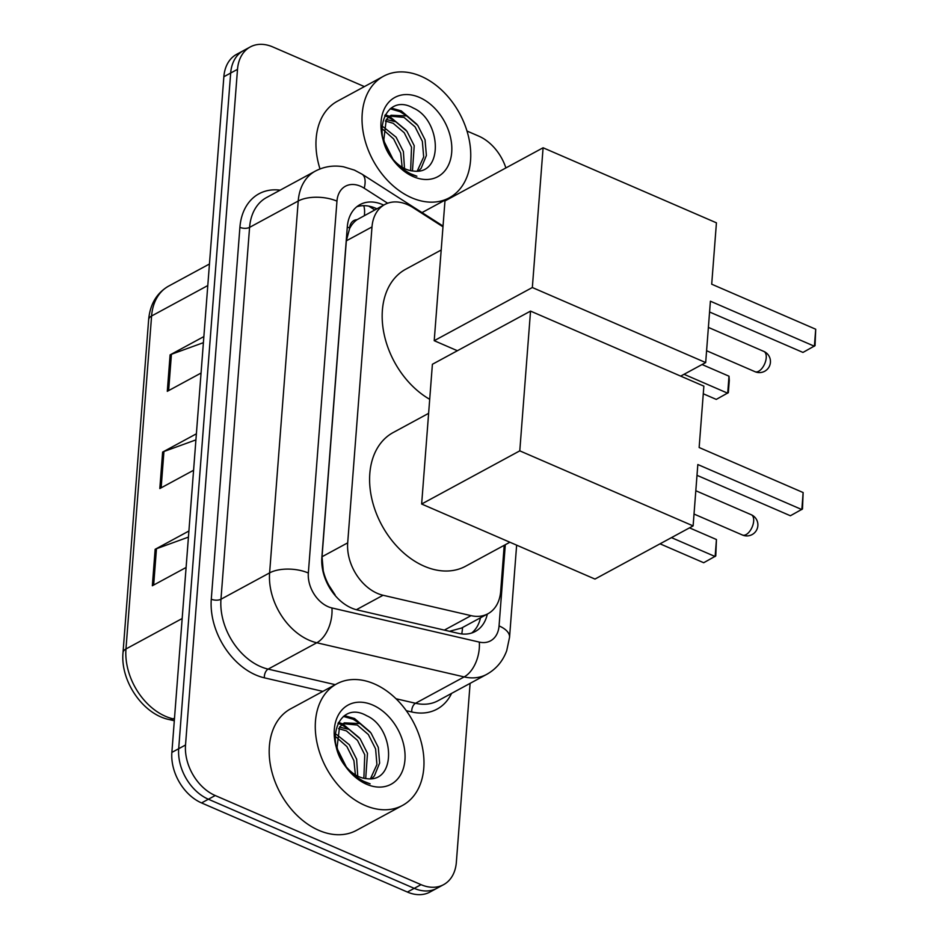 <?xml version="1.0" encoding="UTF-8"?>
<svg xmlns="http://www.w3.org/2000/svg" width="939" height="939" viewBox="0 0 939 939"><rect width="100%" height="100%" fill="white"/><g stroke="black" fill="none" stroke-linecap="round" stroke-linejoin="round"><path stroke-width="1.41" d="M442.973 226.804L412.902 207.542A41.469 29.52 61.6 0 0 407.303 204.549A41.469 29.52 61.6 0 0 384.744 204.538A41.469 29.52 61.6 0 0 371.997 226.933L347.688 542.848A41.469 29.52 61.6 0 0 383.065 595.267L471.049 615.644A41.469 29.52 61.6 0 0 487.928 613.754A41.469 29.52 61.6 0 0 500.675 591.37L504.22 545.313M327.465 583.847A13.827 9.836 61.6 0 0 328.955 585.431L335.129 594.95A41.469 24.637 -77 0 1 335.117 595.467M384.744 204.538L357.09 219.679A13.827 9.836 61.6 0 0 349.625 228.013A41.469 19.555 -175.6 0 0 347.277 227.05M349.625 228.013L349.578 228.647A41.469 29.52 -118.4 0 1 357.09 219.679M328.955 585.431A41.469 29.52 -118.4 0 1 323.251 570.736L323.204 571.382A13.827 9.836 61.6 0 0 323.169 572.156M449.488 631.301L461.542 628.05L487.928 613.754M349.578 228.647L346.338 240.83L322.03 556.745L323.251 570.736M383.711 205.101A41.469 29.52 61.6 0 0 382.596 204.596A41.469 29.52 61.6 0 0 360.036 204.596A41.469 29.52 61.6 0 0 347.289 226.98L321.854 557.508A41.469 29.52 61.6 0 0 357.231 609.927L458.42 633.367A41.469 29.52 61.6 0 0 475.287 631.478A41.469 29.52 61.6 0 0 487.318 614.094M356.797 206.756A41.469 29.52 -118.4 0 1 375.764 208.294A41.469 29.52 -118.4 0 1 376.879 208.798M466.988 131.026L478.644 136.073A41.469 29.52 -118.4 0 1 505.886 167.94M470.11 683.357L456.354 862.26A41.469 29.52 -118.4 0 1 443.607 884.655A41.469 29.52 -118.4 0 1 421.048 884.655L215.219 795.533A41.469 29.52 -118.4 0 1 185.523 745.003L237.508 69.333A41.469 29.52 -118.4 0 1 250.255 46.95A41.469 29.52 -118.4 0 1 272.815 46.95L364.391 86.599M443.607 884.655L429.945 892.05A41.469 29.52 -118.4 0 1 407.397 892.05L201.556 802.927A41.469 29.52 -118.4 0 1 171.872 752.397L223.858 76.74L230.677 73.031A41.469 29.52 -118.4 0 1 243.424 50.647A41.469 29.52 -118.4 0 0 230.677 73.031L178.692 748.7L230.677 73.031L237.508 69.333M201.556 802.927L208.388 799.23A41.469 29.52 -118.4 0 1 178.692 748.7A41.469 29.52 -118.4 0 0 208.388 799.23L414.216 888.353L208.388 799.23L215.219 795.533M436.776 888.353A41.469 29.52 -118.4 0 1 414.216 888.353A41.469 29.52 -118.4 0 0 436.776 888.353M480.486 617.792A41.469 29.52 -118.4 0 1 471.707 633.015M188.434 537.108L156.461 548.728A11.057 5.211 -175.6 0 0 155.146 549.303L152.341 585.76L186.098 567.473M188.903 531.016L155.146 549.303M203.399 342.665L171.426 354.285A11.057 5.211 -175.6 0 0 170.1 354.872L167.295 391.328L201.052 373.041M203.857 336.585L170.1 354.872M195.911 439.886L163.938 451.506A11.057 5.211 -175.6 0 0 162.623 452.093L159.818 488.55L193.575 470.263M196.38 433.806L162.623 452.093M223.858 76.74A41.469 29.52 -118.4 0 1 236.605 54.345L250.255 46.95M411.716 197.789A69.11 49.204 -118.4 0 1 364.168 137.024A69.11 49.204 -118.4 0 1 383.464 76.27A69.11 49.204 -118.4 0 1 421.059 76.27A69.11 49.204 -118.4 0 1 468.608 137.035A69.11 49.204 -118.4 0 1 449.312 197.8A69.11 49.204 -118.4 0 1 411.716 197.789M320.011 168.961A69.11 49.204 -118.4 0 1 337.383 101.236L383.464 76.27M417.221 171.121L423.677 156.942L422.35 141.308L415.073 126.882L404.016 117.41L389.697 116.06M418.489 170.992L421.142 168.281L426.388 155.475L425.062 139.841L417.773 125.415L406.728 115.943L391.011 115.251L386.269 119.523L383.84 139.641A31.233 22.243 -118.4 0 0 405.742 169.114A31.233 22.243 -118.4 0 0 413.489 171.051C443.983 175.44 441.224 120.075 413.406 108.102C385.882 92.21 370.083 132.927 393.277 160.053C398.453 166.637 404.345 171.379 410.965 174.29L416.881 176.227L410.32 173.656C395.847 165.745 387.021 154.407 383.84 139.641M410.625 170.675L411.517 147.177L404.228 132.751L393.171 123.291L385.342 121.002M412.444 170.968L414.228 145.709L406.939 131.284L395.882 121.824L386.281 119.499M402.162 167.259L400.683 153.045L393.641 138.949L382.924 129.453M404.498 168.539L403.394 151.578L396.105 137.164L383.265 126.882M393.042 159.278L384.286 141.801M419.44 97.41A45.06 32.079 -118.4 0 1 451.706 152.318A45.06 32.079 -118.4 0 1 413.336 176.649A45.06 32.079 -118.4 0 1 381.07 121.741A45.06 32.079 -118.4 0 1 419.44 97.41M406.047 130.169L389.392 116.283M389.227 116.213L385.236 114.781M416.881 124.288L401.27 110.896L391.164 108.032M395.988 121.87L388.347 117.152M387.889 116.952L384.732 115.767M406.833 116.002L399.92 111.635L390.143 108.795M429.698 399.31A76.024 54.133 -118.4 0 1 383.628 331.749A76.024 54.133 -118.4 0 1 405.742 269.211L441.189 250.009M710.4 301.208L814.395 346.233L815.709 329.225L711.703 284.2L716.434 222.825L543.094 147.775L532.343 287.522L705.682 362.571L710.4 301.208M709.567 311.994L802.962 352.43L815.04 345.669L815.709 329.225M705.682 362.571L680.681 376.116M532.343 287.522L434.217 340.693L457.387 350.728M434.217 340.693L444.969 200.946L543.094 147.775M702.067 364.532L729.004 376.199L729.286 380.483L728.347 392.643L716.269 399.404L703.276 393.781M729.004 376.199L727.702 393.206L684.038 374.297M509.9 542.226L465.603 566.229A76.024 54.133 -118.4 0 1 424.252 566.217A76.024 54.133 -118.4 0 1 371.95 499.372A76.024 54.133 -118.4 0 1 393.183 432.539L428.618 413.336M697.83 464.535L801.836 509.56L803.138 492.552L699.144 447.516L703.863 386.152L530.535 311.102L519.783 450.849L693.111 525.899L697.83 464.535M696.996 475.322L790.392 515.757L802.481 508.997L803.138 492.552M693.111 525.899L594.974 579.07L421.646 504.02L432.398 364.273L530.535 311.102M519.783 450.849L421.646 504.02M689.508 527.859L716.445 539.526L715.776 555.97L703.698 562.731L660.035 543.822M716.445 539.526L715.131 556.534L671.467 537.624M364.954 805.404A69.11 49.204 -118.4 0 1 317.417 744.639A69.11 49.204 -118.4 0 1 336.714 683.874A69.11 49.204 -118.4 0 1 374.309 683.885A69.11 49.204 -118.4 0 1 421.846 744.65A69.11 49.204 -118.4 0 1 402.549 805.404A69.11 49.204 -118.4 0 1 364.954 805.404M402.549 805.404L356.468 830.369A69.11 49.204 -118.4 0 1 318.873 830.369A69.11 49.204 -118.4 0 1 271.336 769.604A69.11 49.204 -118.4 0 1 290.632 708.839L336.714 683.874M370.471 778.724L376.926 764.557L375.6 748.911L368.311 734.498L357.266 725.025L342.946 723.676M371.738 778.595L374.391 775.896L379.626 763.09L378.311 747.444L371.022 733.03L359.966 723.558L344.261 722.866L339.519 727.126L337.089 747.244A31.233 22.243 -118.4 0 0 358.991 776.729A31.233 22.243 -118.4 0 0 366.738 778.666C397.232 783.044 394.462 727.69 366.644 715.718C339.12 699.825 323.321 740.531 346.514 767.656C351.702 774.241 357.595 778.994 364.215 781.905L370.13 783.842L363.569 781.271C349.097 773.36 340.258 762.01 337.089 747.244M363.863 778.278L364.766 754.792L357.477 740.366L346.421 730.894L338.58 728.617M365.694 778.572L367.478 753.324L360.189 738.899L349.132 729.427L339.531 727.115M355.412 774.875L353.921 760.66L346.89 746.564L336.174 737.068M357.747 776.154L356.632 759.193L349.355 744.768L336.514 734.498M346.291 766.893L337.535 749.416M372.677 705.025A45.06 32.079 -118.4 0 1 404.944 759.933A45.06 32.079 -118.4 0 1 366.586 784.253A45.06 32.079 -118.4 0 1 334.319 729.357A45.06 32.079 -118.4 0 1 372.677 705.025M359.297 737.772L342.641 723.899M342.477 723.828L338.486 722.396M370.13 731.904L354.519 718.511L344.413 715.647M349.238 729.486L341.596 724.767M341.139 724.568L337.981 723.382M360.071 723.617L353.158 719.239L343.392 716.41M364.367 215.583A41.469 17.841 -57.4 0 0 363.745 205.676M461.765 633.942A41.469 24.637 -77 0 0 462.551 627.51M346.338 240.83L371.997 226.933M444.358 630.104L471.049 615.644M356.386 609.716L383.065 595.267M322.03 556.745L347.688 542.848M387.654 203.235L364.226 188.234A27.642 19.684 61.6 0 0 360.494 186.227A27.642 19.684 61.6 0 0 336.96 201.157L308.344 573.013A27.642 19.684 61.6 0 0 328.145 606.7A27.642 19.684 61.6 0 0 331.937 607.956L479.313 642.1A27.642 19.684 61.6 0 0 499.055 625.914L505.299 544.726M479.313 642.1A27.642 16.421 -77 0 1 464.159 676.913L415.519 703.264A55.284 39.368 61.6 0 0 438.02 700.74L486.66 674.39A55.284 39.368 -118.4 0 1 464.159 676.913L316.783 642.769A55.284 39.368 -118.4 0 1 309.213 640.245A55.284 39.368 -118.4 0 1 269.61 572.884L298.226 201.016A55.284 39.368 -118.4 0 1 315.222 171.168L266.582 197.519A55.284 39.368 61.6 0 0 249.586 227.367L220.97 599.235A55.284 39.368 61.6 0 0 260.572 666.596A55.284 39.368 61.6 0 0 268.143 669.12L335.258 684.672M322.863 691.374L264.364 677.829A62.197 44.286 -118.4 0 1 211.287 599.199L239.903 227.344A6.913 3.263 -175.6 0 0 249.586 227.367L298.226 201.016A27.642 13.04 4.4 0 1 336.96 201.157M264.364 677.829A6.913 4.108 103 0 1 268.143 669.12L316.783 642.769A27.642 16.421 -77 0 0 331.937 607.956M239.903 227.344A62.197 44.286 -118.4 0 1 280.151 190.171M451.589 693.393A62.197 44.286 -118.4 0 1 411.74 711.962L406.305 710.706M185.523 745.003L171.872 752.397M421.048 884.655L407.397 892.05M308.344 573.013A27.642 13.04 4.4 0 0 269.61 572.884L220.97 599.235A6.913 3.263 -175.6 0 1 211.287 599.199M396 698.745L415.519 703.264A6.913 4.108 103 0 0 411.74 711.962M499.055 625.914A27.642 13.04 4.4 0 1 509.548 637.288L516.638 545.148M364.226 188.234A27.642 11.902 -57.4 0 0 362.078 174.196L443.032 226.053M174.302 720.753L169.067 719.532A13.827 8.216 -77 0 0 173.14 718.851L174.419 719.157M169.067 719.532C142.798 714.18 120.215 680.881 123.021 652.593A13.827 6.514 4.4 0 1 125.967 648.966A55.284 39.368 61.6 0 0 173.14 718.851L174.501 718.112M207.789 285.55L151.59 315.997A13.827 6.514 -175.6 0 0 148.644 319.624C150.076 304.177 156.731 293.015 168.586 286.137A55.284 39.368 61.6 0 0 151.59 315.997L125.967 648.966L182.166 618.519M161.144 487.822L163.938 451.506M168.633 390.612L171.426 354.285M153.667 585.044L156.461 548.728M766.224 357.841A11.057 5.751 -66.6 0 0 763.794 351.397A11.057 11.057 0 0 1 770.426 362.395A11.057 11.057 0 0 1 755.003 371.691A11.057 5.751 -66.6 0 0 758.653 371.269A11.057 5.751 -66.6 0 0 766.224 357.841M753.665 521.168A11.057 5.751 -66.6 0 0 751.223 514.725A11.057 11.057 0 0 1 757.855 525.723A11.057 11.057 0 0 1 742.444 535.019A11.057 5.751 -66.6 0 0 746.082 534.596A11.057 5.751 -66.6 0 0 753.665 521.168M374.767 209.949L368.839 206.146M362.078 174.196L354.414 170.112L343.545 166.802C333.521 165.053 324.072 166.508 315.222 171.168M486.66 674.39C496.203 669.038 502.893 661.115 506.731 650.633L509.548 637.288M123.021 652.593L148.644 319.624M168.586 286.137L209.444 264M449.312 197.8L422.01 212.59M708.382 327.406L763.794 351.397M706.586 350.728L755.003 371.691M695.811 490.733L751.223 514.725M694.027 514.056L742.444 535.019"/></g></svg>
